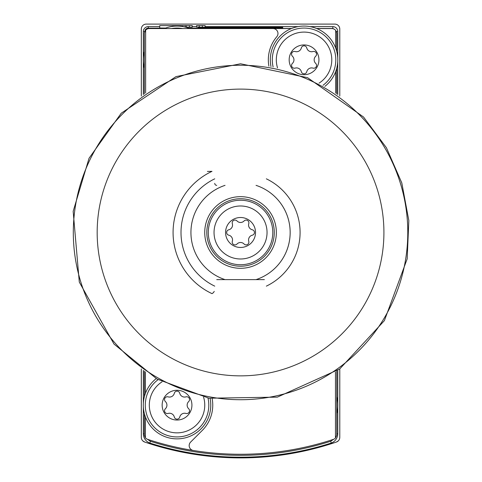 <?xml version="1.0" encoding="UTF-8"?>
<svg xmlns="http://www.w3.org/2000/svg" width="482" height="482" viewBox="0 0 482 482"><rect width="100%" height="100%" fill="white"/><g stroke="black" fill="none" stroke-linecap="round" stroke-linejoin="round"><path stroke-width="0.72" d="M142.786 440.873L144.678 442.042A297.695 297.695 0 0 0 336.412 442.042A4.959 4.959 0 0 0 339.78 437.343L339.78 368.923M141.316 368.923L141.316 437.343A4.959 4.959 0 0 0 144.678 442.042M336.412 442.042L338.304 440.873M339.78 96.051L339.78 29.059A4.959 4.959 0 0 0 334.815 24.1L146.275 24.1A4.959 4.959 0 0 0 141.316 29.059L141.316 96.051M198.373 28.077L282.717 28.077L282.717 27.341L198.373 27.341L198.373 28.077L198.373 27.341M172.52 26.389L172.52 25.588L159.723 25.588L159.723 28.01L165.645 28.064M159.723 26.624L148.263 26.624L148.263 28.155L165.398 28.155M188.679 28.155L201.964 28.155L201.687 28.48A4.959 4.959 0 0 0 201.621 28.565M192.222 26.624L196.584 26.624M205.121 26.624L298.045 26.624M310.065 26.624L332.833 26.624L332.833 28.48L334.815 29.559M199.361 27.082L196.584 27.082L196.584 25.588L205.121 25.588L205.121 27.209L202.344 27.245L199.361 27.245L199.361 25.588M186.462 27.082L185.275 27.082M189.444 27.245L189.444 25.588L192.222 25.588L192.222 27.209L189.444 27.245L186.462 27.245L186.462 25.588L172.52 25.588M144.335 433.752L143.341 433.752L143.341 406.856M143.341 403.44L143.341 370.375M143.341 94.599L143.341 61.533M143.341 58.117L143.341 31.541L144.708 31.541M332.833 26.624A4.916 4.916 0 0 1 337.749 31.541L337.749 58.117M337.749 61.533L337.749 94.599M337.749 370.375L337.749 403.44M337.749 406.856L337.749 433.758A9.887 9.887 0 0 1 331.285 443.03L330.676 441.277A295.791 295.791 0 0 1 150.42 441.277L149.812 443.036A297.653 297.653 0 0 0 331.285 443.03M148.263 28.155A3.386 3.386 0 0 0 144.895 31.149M148.263 26.624A4.916 4.916 0 0 0 143.341 31.541M143.341 433.752A9.899 9.899 0 0 0 149.812 443.036M147.408 439.259L150.42 441.277M333.689 439.259L330.676 441.277M290.164 232.487A49.616 49.616 0 0 1 256.038 279.62A49.616 49.616 0 0 0 256.038 185.353A49.616 49.616 0 0 1 290.164 232.487M225.052 279.62A49.616 49.616 0 0 1 225.052 185.353A49.616 49.616 0 0 0 225.052 279.62M176.737 26.088L176.737 25.588M185.275 27.106L185.275 25.588M182.503 26.528L182.503 25.588M179.515 26.173L179.515 25.588M282.717 27.341L282.717 28.077M202.344 27.245L202.344 25.588M189.444 25.588L186.462 25.588M336.755 396.855A33.74 33.74 0 0 1 336.755 413.442M144.335 68.119A33.74 33.74 0 0 1 144.335 51.526M164.338 28.565A33.74 33.74 0 0 1 189.733 28.565M207.417 171.435L211.99 171.351A67.48 67.48 0 0 0 211.99 293.622A4.959 4.959 0 0 0 214.231 291.375M291.357 28.565L273.011 28.565A4.959 4.959 0 0 1 276.795 36.734A35.722 35.722 0 0 0 268.902 66.179M273.011 28.565L149.251 28.565A4.959 4.959 0 0 0 145.636 30.131L145.636 93.008M336.755 51.526L336.755 32.872L335.683 30.39A4.959 4.959 0 0 0 331.839 28.565L316.752 28.565M144.335 413.442L144.335 435.306L145.407 437.789A4.959 4.959 0 0 0 147.703 439.367A296.701 296.701 0 0 0 193.342 450.489A4.959 4.959 0 0 1 190.625 442.084L202.295 430.408A35.722 35.722 0 0 0 212.188 398.795M193.342 450.489A296.701 296.701 0 0 0 333.393 439.367A4.959 4.959 0 0 0 335.46 438.048L335.46 371.959M336.755 68.119L336.755 93.906M336.755 371.068L336.755 435.306L335.46 438.048M144.335 396.855L144.335 371.068M144.335 93.906L144.335 32.872L145.636 30.131M264.359 279.62L216.731 279.62M214.743 183.365A1.982 1.982 0 0 0 216.731 185.353M335.683 30.39L335.683 48.08M335.683 71.565L335.683 93.165M145.407 437.789L145.407 416.894M145.407 393.408L145.407 371.809M240.548 217.503A14.984 14.984 0 0 1 253.52 239.976A14.984 14.984 0 0 1 227.57 239.976A14.984 14.984 0 0 1 240.548 217.503M244.085 244.019A4.862 4.862 0 0 0 237.011 244.019A2.778 2.778 0 0 1 232.324 241.313A4.862 4.862 0 0 0 228.793 235.192A2.778 2.778 0 0 1 228.793 229.781A4.862 4.862 0 0 0 232.324 223.66A2.778 2.778 0 0 1 237.011 220.955A4.862 4.862 0 0 0 244.085 220.955A2.778 2.778 0 0 1 248.766 223.66A4.862 4.862 0 0 0 252.303 229.781A2.778 2.778 0 0 1 252.303 235.192A4.862 4.862 0 0 0 248.766 241.313A2.778 2.778 0 0 1 244.085 244.019M240.548 205.989A26.492 26.492 0 0 1 263.491 245.736A26.492 26.492 0 0 1 217.599 245.736A26.492 26.492 0 0 1 240.548 205.989M240.548 200.235A32.252 32.252 0 0 1 268.474 248.61A32.252 32.252 0 0 1 212.616 248.61A32.252 32.252 0 0 1 240.548 200.235M240.548 198.747A33.74 33.74 0 0 1 269.763 249.357A33.74 33.74 0 0 1 211.327 249.357A33.74 33.74 0 0 1 240.548 198.747A33.74 33.74 0 0 1 269.763 249.357A33.74 33.74 0 0 1 211.327 249.357A33.74 33.74 0 0 1 240.548 198.747A33.74 33.74 0 0 1 269.763 249.357A33.74 33.74 0 0 1 211.327 249.357A33.74 33.74 0 0 1 240.548 198.747M177.039 390.263A14.882 14.882 0 0 1 189.926 412.592A14.882 14.882 0 0 1 164.145 412.592A14.882 14.882 0 0 1 177.039 390.263M168.122 396.867A4.959 4.959 0 0 0 174.321 393.288A2.796 2.796 0 0 1 179.756 393.288A4.959 4.959 0 0 0 185.956 396.867A2.796 2.796 0 0 1 188.667 401.572A4.959 4.959 0 0 0 188.667 408.73A2.796 2.796 0 0 1 185.956 413.436A4.959 4.959 0 0 0 179.756 417.014A2.796 2.796 0 0 1 174.321 417.014A4.959 4.959 0 0 0 168.122 413.436A2.796 2.796 0 0 1 165.404 408.73A4.959 4.959 0 0 0 165.404 401.572A2.796 2.796 0 0 1 168.122 396.867M203.567 397.09A27.727 27.727 0 0 1 152.433 417.924A27.727 27.727 0 0 1 162.054 381.822M210.098 398.421A33.74 33.74 0 0 1 147.6 421.63A33.74 33.74 0 0 1 156.216 378.605M304.052 44.94A14.882 14.882 0 0 1 316.945 67.263A14.882 14.882 0 0 1 291.164 67.263A14.882 14.882 0 0 1 304.052 44.94M295.141 51.538A4.959 4.959 0 0 0 301.334 47.959A2.796 2.796 0 0 1 306.769 47.959A4.959 4.959 0 0 0 312.969 51.538A2.796 2.796 0 0 1 315.686 56.243A4.959 4.959 0 0 0 315.686 63.401A2.796 2.796 0 0 1 312.969 68.107A4.959 4.959 0 0 0 306.769 71.685A2.796 2.796 0 0 1 301.334 71.685A4.959 4.959 0 0 0 295.141 68.107A2.796 2.796 0 0 1 292.423 63.401A4.959 4.959 0 0 0 292.423 56.243A2.796 2.796 0 0 1 295.141 51.538M277.524 67.884A27.727 27.727 0 0 1 304.052 32.095A27.727 27.727 0 0 1 319.036 83.151M270.992 66.552A33.74 33.74 0 0 1 304.052 26.082A33.74 33.74 0 0 1 324.874 86.368M201.687 28.48L291.562 28.48M316.541 28.48L332.833 28.48M336.755 433.758L337.749 433.758M337.749 31.541L336.388 31.541M266.347 178.828A59.539 59.539 0 0 1 266.347 286.145M214.743 286.145A59.539 59.539 0 0 1 214.743 178.828M171.447 28.565A31.752 31.752 0 0 1 182.63 28.565M240.548 196.668A35.819 35.819 0 0 1 271.565 250.393A35.819 35.819 0 0 1 209.525 250.393A35.819 35.819 0 0 1 240.548 196.668M240.548 89.11A143.377 143.377 0 0 1 364.711 304.172A143.377 143.377 0 0 1 116.379 304.172A143.377 143.377 0 0 1 240.548 89.11M240.548 65.245A167.242 167.242 0 0 1 385.383 316.108A167.242 167.242 0 0 1 95.713 316.108A167.242 167.242 0 0 1 240.548 65.245M207.983 398.018A31.752 31.752 0 0 1 149.197 420.425A31.752 31.752 0 0 1 158.09 379.665M273.113 66.956A31.752 31.752 0 0 1 304.052 28.07A31.752 31.752 0 0 1 323 85.302M240.548 63.781L307.546 77.656L363.524 116.999L386.425 147.751L401.795 182.877L408.832 220.569L407.176 258.876L384.389 320.632L339.708 368.971L277.349 397.132L208.935 398.204L156.957 379.027L113.999 344.052L79.295 282.091L73.168 211.339L89.043 158.265L121.253 113.192L175.984 76.62L240.548 63.781"/></g></svg>
